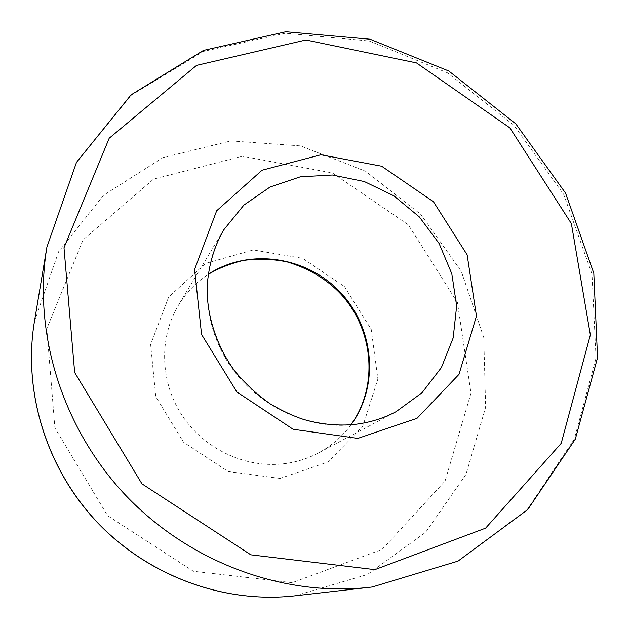 <?xml version="1.0" encoding="UTF-8"?>
<svg xmlns="http://www.w3.org/2000/svg" width="629" height="629" viewBox="0 0 629 629"><rect width="100%" height="100%" fill="white"/><g stroke="black" fill="none" stroke-linecap="round" stroke-linejoin="round"><path stroke-width="0.47" stroke-dasharray="3.15 2.36" d="M351.029 424.764C342.365 436.534 331.514 445.93 318.478 452.943L396.073 411.688C382.259 419.008 367.312 423.403 351.241 424.889C304.923 429.041 255.358 404.478 228.594 363.271C201.83 322.048 200.415 268.52 223.625 229.994L178.384 305.332C186.066 292.682 196.012 282.335 208.215 274.299M350.888 424.779C342.294 436.55 331.499 445.937 318.478 452.943C306.991 459.021 294.639 462.716 281.415 464.021C243.313 467.685 203.073 447.997 181.514 414.59C159.97 381.166 159.098 337.372 178.384 305.332C186.058 292.697 195.996 282.405 208.199 274.441M34.446 321.427L58.615 251.71L103.337 195.438L162.927 157.612L230.851 140.92L300.473 145.881L365.591 171.245L420.73 214.332L461.316 271.343L483.764 337.521L485.643 407.285L465.995 474.408L425.636 532.283L367.509 574.489L294.899 595.844M46.908 247.055L76.494 162.541L131.052 95.419L203.371 51.413L285.377 33.219L369.16 40.979L447.494 72.83L514.09 125.446L563.67 194.337L591.999 274.024L596.04 358.082L574.277 439.215L527.196 509.529L457.841 561.099L372.219 586.991M280.031 478.425L228.193 471.538L183.542 442.211L155.756 396.553L150.638 344.456L168.714 296.927L205.557 263.425L253.314 249.941L302.643 258.346L344.456 286.596L371.212 329.392L377.895 379.004L362.791 426.281L328.086 461.969L280.031 478.425M292.226 582.682L193.37 571.258L107.59 515.67L54.912 427.995L46.805 328.668L83.083 239.861L153.539 179.139L242.354 156.228L332.458 172.967L408.339 224.812L457.44 302.51L470.995 393.156L445.057 481.114L382.062 549.431L292.226 582.682"/><path stroke-width="0.94" d="M223.625 229.994L243.879 205.093L270.077 187.017L300.285 176.828L332.395 175.011L364.27 181.529L393.872 195.823L419.346 216.919L439.081 243.454L451.811 273.764L456.654 305.938L453.171 337.907L441.416 367.54L421.996 392.763L396.073 411.688C382.542 418.875 367.792 423.207 351.831 424.701C335.752 425.817 319.603 424.048 303.39 419.386C293.138 416.005 282.185 410.902 270.533 404.077C257.072 394.682 245.113 383.611 234.648 370.874C214.969 343.827 206.296 311.984 207.216 285.928C208.576 265.501 214.041 246.859 223.625 229.994M208.215 274.299C248.722 247.716 306.362 256.2 340.163 292.076C374.224 327.693 379.688 385.695 351.029 424.764M357.799 438.405L293.114 429.261L236.881 391.977L201.555 334.447L194.605 269.385L216.667 210.77L262.041 170.223L320.861 154.765L381.669 166.229L433.467 201.767L467.135 254.824L476.46 316.049L459.005 374.341L417.011 418.332L357.799 438.405M372.219 586.991L294.899 595.844C224.687 603.84 148.861 576.455 97.432 522.455C46.192 468.283 22.793 391.128 34.446 321.427L46.908 247.055C32.637 332.112 61.878 427.924 125.831 495.503C189.982 562.892 284.135 597.086 369.821 587.274L372.234 586.991L458.014 561.123L527.747 509.561L575.323 439.128L597.55 357.704L593.807 273.238L565.55 193.103L515.796 123.842L448.831 71.03L370.049 39.218L285.833 31.741L203.513 50.383L131.052 94.877L76.479 162.368L46.908 247.055M374.884 569.638L250.837 554.825L141.95 483.843L74.662 372.494L63.993 247.763L109.194 138.231L196.555 65.385L305.914 39.973L416.461 62.9L509.852 127.852L571.376 223.578L590.356 334.903L561.217 443.327L485.612 528.148L374.884 569.638M208.199 274.441C217.925 268.504 229.569 263.85 243.116 260.492C257.662 258.48 272.239 258.928 286.871 261.837C308.831 268.418 326.891 279.237 341.044 294.301C374.066 330.343 378.438 387.047 350.888 424.779M294.899 595.844C224.569 603.848 148.758 576.479 97.369 522.518C46.153 468.377 22.778 391.246 34.446 321.427"/></g></svg>

